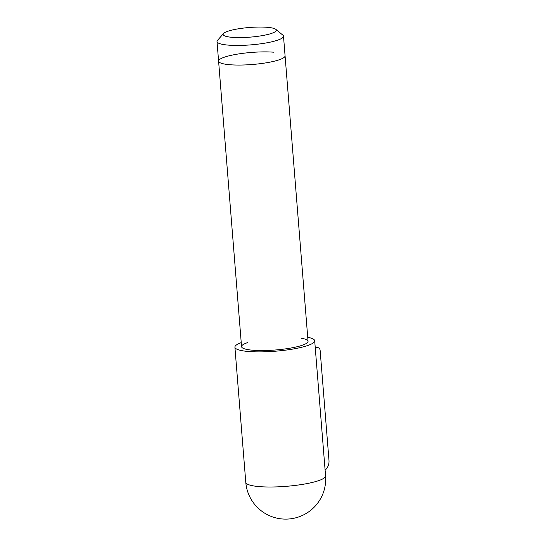 <?xml version="1.0" encoding="UTF-8"?>
<svg xmlns="http://www.w3.org/2000/svg" width="546" height="546" viewBox="0 0 546 546"><rect width="100%" height="100%" fill="white"/><g stroke="black" fill="none" stroke-linecap="round" stroke-linejoin="round"><path stroke-width="0.82" d="M273.648 52.198A33.347 6.047 -4.6 0 0 237.824 54.061A33.347 6.047 -4.6 0 0 218.591 61.145A33.347 6.047 -4.6 0 0 252.313 64.496A33.347 6.047 -4.6 0 0 285.073 55.794L283.497 36.186A33.347 6.047 -4.6 0 0 282.835 35.115L275.791 29.327A26.679 4.839 -4.6 0 0 267.178 27.3A26.679 4.839 -4.6 0 0 240.806 28.44A26.679 4.839 -4.6 0 0 223.519 33.531A26.679 4.839 -4.6 0 0 250.116 37.142A26.679 4.839 -4.6 0 0 275.791 29.327M247.918 342.499A33.347 6.047 -4.6 0 0 241.557 346.649L218.591 61.152A33.347 6.047 -4.6 0 0 252.313 64.496A33.347 6.047 -4.6 0 0 285.073 55.794L308.046 341.298A33.347 6.047 -4.6 0 0 301.105 338.22M223.519 33.531L217.492 40.377A33.347 6.047 -4.6 0 0 217.015 41.53A33.347 6.047 -4.6 0 0 250.737 44.881A33.347 6.047 -4.6 0 0 283.497 36.186M241.236 342.649A40.022 7.255 -4.6 0 0 234.91 347.181A40.022 7.255 -4.6 0 0 275.382 351.208A40.022 7.255 -4.6 0 0 314.694 340.765A40.022 7.255 -4.6 0 0 307.726 337.298M241.557 346.649A33.347 6.047 -4.6 0 0 275.286 350A33.347 6.047 -4.6 0 0 308.046 341.298M325.102 470.14A10.005 8.238 -79.1 0 0 328.985 460.435L320.133 350.375A3.337 2.744 -79.1 0 0 318.011 347.652A3.337 2.744 -79.1 0 0 315.342 348.86M234.91 347.181L245.782 482.302A40.022 7.255 -4.6 0 0 286.254 486.329A40.022 7.255 -4.6 0 0 325.566 475.887L314.694 340.765M218.591 61.145L217.015 41.53M245.782 482.302A40.022 40.022 0 0 0 288.882 518.987A40.022 40.022 0 0 0 325.566 475.887M315.206 347.181L318.011 347.652"/></g></svg>
